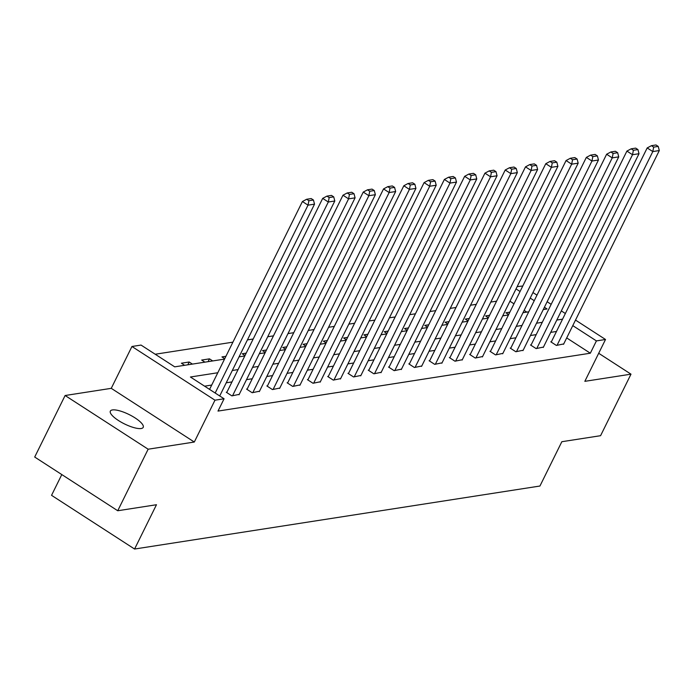 <?xml version="1.0" encoding="UTF-8"?>
<svg xmlns="http://www.w3.org/2000/svg" width="694" height="694" viewBox="0 0 694 694"><rect width="100%" height="100%" fill="white"/><g stroke="black" fill="none" stroke-linecap="round" stroke-linejoin="round"><path stroke-width="1.04" d="M112.419 409.937A18.33 5.231 26.3 0 0 110.346 411.1A18.33 5.231 26.3 0 0 121.363 422.273A18.33 5.231 26.3 0 0 141.142 428.519A18.33 5.231 26.3 0 0 143.216 427.348A18.33 5.231 26.3 0 0 132.198 416.183A18.33 5.231 26.3 0 0 112.419 409.937M517.169 286.613L522.79 285.989M61.801 474.575L51.547 495.325L134.575 549.032L539.941 486.026L561.836 441.714L600.579 435.693L630.993 374.161L598.705 353.281M134.575 549.032L156.471 504.729L117.737 510.749L34.7 457.042L65.115 395.511L148.143 449.209L194.303 442.035L214.975 400.195L131.947 346.488L141.047 345.074L174.706 366.848L224.535 359.102M194.303 442.035L111.266 388.336L65.115 395.511M111.266 388.336L131.947 346.488M496.566 301.179L490.805 302.072M476.284 304.328L470.523 305.221M456.001 307.485L450.241 308.379M435.719 310.634L429.959 311.528M415.437 313.783L409.677 314.686M395.155 316.941L389.395 317.835M374.873 320.09L369.113 320.984M354.599 323.239L348.839 324.141M334.317 326.397L328.557 327.29M314.035 329.546L308.275 330.439M293.753 332.704L287.993 333.597M273.471 335.853L267.711 336.746M253.189 339.002L247.428 339.904M232.906 342.159L155.213 354.235M117.737 510.749L148.143 449.209M526.798 312.118L524.135 310.392M513.976 303.825L509.951 301.213M184.621 365.304L181.394 363.214L189.193 362.008L192.429 364.09M204.904 362.155L201.676 360.065L209.475 358.85L212.702 360.941M224.735 358.703L221.959 356.916L225.923 356.3M245.017 355.554L242.241 353.758L246.205 353.142M265.29 352.405L262.523 350.609L266.487 349.993M285.572 349.247L282.796 347.451L286.769 346.835M305.854 346.098L303.078 344.302L307.043 343.686M326.137 342.94L323.361 341.153L327.325 340.537M346.419 339.791L343.643 337.995L347.607 337.379M366.701 336.642L363.925 334.846L367.889 334.23M386.983 333.484L384.207 331.689L388.172 331.073M407.257 330.335L404.489 328.54L408.454 327.924M427.539 327.178L424.771 325.391L428.736 324.775M447.821 324.029L445.045 322.233L449.009 321.617M468.103 320.88L465.327 319.084L469.291 318.468M488.385 317.722L485.609 315.926L489.574 315.31M508.667 314.573L505.891 312.777L509.856 312.161M217.786 372.747L190.416 377.007L224.084 398.781L217.994 411.082L590.334 353.211L566.694 337.926M556.484 331.472L550.724 332.365M536.202 334.621L530.442 335.514M515.92 337.77L510.159 338.672M495.637 340.928L489.877 341.821M475.364 344.077L469.595 344.97M455.082 347.226L449.322 348.128M434.8 350.383L429.039 351.277M414.518 353.532L408.757 354.426M394.235 356.69L388.475 357.584M373.953 359.839L368.193 360.733M353.671 362.988L347.911 363.89M333.389 366.146L327.629 367.039M313.115 369.295L307.355 370.188M292.833 372.452L287.073 373.346M272.551 375.601L266.791 376.495M252.269 378.751L246.509 379.653M231.987 381.908L226.227 382.802M211.705 385.057L204.583 386.168M226.929 392.145L226.279 392.249L231.891 395.875L239.23 394.366M247.211 388.996L246.561 389.091L252.174 392.717L259.513 391.216M267.494 385.838L266.843 385.942L272.447 389.568L279.795 388.059M287.767 382.689L287.125 382.784L292.729 386.419L300.077 384.91M308.049 379.531L307.399 379.635L313.011 383.262L320.359 381.761M328.331 376.382L327.681 376.486L333.293 380.112L340.641 378.603M348.614 373.233L347.963 373.329L353.576 376.955L360.923 375.454M368.896 370.076L368.245 370.18L373.858 373.806L381.197 372.296M389.178 366.926L388.527 367.022L394.14 370.657L401.479 369.147M409.46 363.769L408.809 363.873L414.413 367.499L421.761 365.998M429.742 360.62L429.092 360.724L434.696 364.35L442.043 362.841M450.016 357.471L449.365 357.566L454.978 361.201L462.325 359.692M470.298 354.313L469.647 354.417L475.26 358.043L482.608 356.534M490.58 351.164L489.929 351.259L495.542 354.894L502.89 353.385M510.862 348.006L510.211 348.11L515.824 351.737L523.172 350.236M531.144 344.857L530.494 344.961L536.106 348.588L543.445 347.078M551.426 341.708L550.776 341.804L556.388 345.439L563.728 343.929M575.517 320.081L605.515 339.487L584.834 381.336L630.993 374.161M605.515 339.487L596.415 340.901L572.784 325.616M590.334 353.211L596.415 340.901M224.084 398.781L214.975 400.195M532.949 292.556L536.983 295.158M547.141 301.734L551.166 304.336M561.325 310.903L565.358 313.514M543.272 309.559L547.046 308.969L544.408 307.26M534.25 300.693L530.216 298.09M520.058 291.515L516.032 288.912M239.057 356.846L244.817 355.953M259.339 353.688L265.099 352.795M279.621 350.539L285.381 349.646M299.903 347.39L305.664 346.488M320.177 344.233L325.937 343.339M340.459 341.084L346.219 340.19M360.741 337.926L366.501 337.032M381.023 334.777L386.784 333.883M401.306 331.628L407.066 330.726M421.588 328.47L427.348 327.577M441.87 325.321L447.63 324.428M462.143 322.163L467.912 321.27M482.425 319.014L488.186 318.121M502.708 315.865L508.468 314.963M522.99 312.708L528.75 311.814M562.565 319.162L556.805 320.055M542.283 322.311L536.523 323.204M522.001 325.469L516.241 326.362M501.727 328.618L495.958 329.511M481.445 331.767L475.685 332.669M461.163 334.924L455.403 335.818M440.881 338.073L435.121 338.967M420.599 341.231L414.839 342.125M400.317 344.38L394.556 345.274M380.034 347.529L374.274 348.431M359.761 350.687L353.992 351.58M339.479 353.836L333.719 354.729M319.197 356.985L313.436 357.887M298.914 360.143L293.154 361.036M278.632 363.292L272.872 364.194M258.35 366.449L252.59 367.343M238.068 369.598L232.308 370.492M187.814 364.81L189.193 362.008M208.087 361.661L209.475 358.85M215.175 393.021L308.023 205.155L302.411 201.529L209.571 389.395M219.72 395.962L314.521 204.149L308.023 205.155L308.899 200.722L313.445 200.011L311.207 198.562L306.653 199.265L308.899 200.722M302.411 201.529L306.653 199.265M313.445 200.011L314.521 204.149M232.542 395.771L328.305 202.006L322.693 198.38L226.73 392.535M239.04 394.765L334.803 201L328.305 202.006L329.182 197.564L333.727 196.862L331.48 195.404L326.935 196.116L329.182 197.564M322.693 198.38L326.935 196.116M333.727 196.862L334.803 201M252.816 392.622L348.588 198.857L342.975 195.222L247.012 389.386M259.322 391.607L355.085 197.842L348.588 198.857L349.455 194.415L354.009 193.704L351.763 192.255L347.217 192.958L349.455 194.415M342.975 195.222L347.217 192.958M354.009 193.704L355.085 197.842M273.098 389.464L368.87 195.699L363.257 192.073L267.294 386.237M279.604 388.458L375.367 194.693L368.87 195.699L369.737 191.258L374.292 190.555L372.045 189.106L367.499 189.809L369.737 191.258M363.257 192.073L367.499 189.809M374.292 190.555L375.367 194.693M293.38 386.315L389.143 192.55L383.539 188.924L287.576 383.079M299.886 385.309L395.649 191.535L389.143 192.55L390.019 188.109L394.574 187.397L392.327 185.949L387.773 186.66L390.019 188.109M383.539 188.924L387.773 186.66M394.574 187.397L395.649 191.535M313.662 383.166L409.425 189.393L403.821 185.766L307.858 379.93M320.16 382.151L415.932 188.386L409.425 189.393L410.301 184.96L414.856 184.248L412.609 182.8L408.055 183.502L410.301 184.96M403.821 185.766L408.055 183.502M414.856 184.248L415.932 188.386M333.944 380.008L429.707 186.244L424.095 182.617L328.141 376.781M340.442 379.002L436.205 185.237L429.707 186.244L430.584 181.802L435.129 181.099L432.891 179.642L428.337 180.353L430.584 181.802M424.095 182.617L428.337 180.353M435.129 181.099L436.205 185.237M354.226 376.859L449.99 183.095L444.377 179.46L348.423 373.624M360.724 375.844L456.487 182.08L449.99 183.095L450.866 178.653L455.411 177.942L453.173 176.493L448.619 177.204L450.866 178.653M444.377 179.46L448.619 177.204M455.411 177.942L456.487 182.08M374.508 373.702L470.272 179.937L464.659 176.311L368.696 370.475M381.006 372.695L476.769 178.931L470.272 179.937L471.148 175.495L475.694 174.793L473.447 173.344L468.901 174.047L471.148 175.495M464.659 176.311L468.901 174.047M475.694 174.793L476.769 178.931M394.791 370.553L490.554 176.788L484.941 173.162L388.978 367.317M401.288 369.546L497.051 175.773L490.554 176.788L491.421 172.346L495.976 171.644L493.729 170.186L489.183 170.898L491.421 172.346M484.941 173.162L489.183 170.898M495.976 171.644L497.051 175.773M415.064 367.404L510.836 173.63L505.223 170.004L409.26 364.168M421.57 366.389L517.334 172.624L510.836 173.63L511.704 169.197L516.258 168.486L514.011 167.037L509.465 167.74L511.704 169.197M505.223 170.004L509.465 167.74M516.258 168.486L517.334 172.624M435.346 364.246L531.118 170.481L525.505 166.855L429.543 361.019M441.852 363.24L537.616 169.475L531.118 170.481L531.986 166.04L536.54 165.337L534.293 163.879L529.739 164.591L531.986 166.04M525.505 166.855L529.739 164.591M536.54 165.337L537.616 169.475M455.628 361.097L551.392 167.332L545.788 163.697L449.825 357.861M462.126 360.082L557.898 166.317L551.392 167.332L552.268 162.89L556.822 162.179L554.575 160.73L550.021 161.442L552.268 162.89M545.788 163.697L550.021 161.442M556.822 162.179L557.898 166.317M475.911 357.939L571.674 164.174L566.07 160.548L470.107 354.712M482.408 356.933L578.18 163.168L571.674 164.174L572.55 159.733L577.096 159.03L574.858 157.581L570.303 158.284L572.55 159.733M566.07 160.548L570.303 158.284M577.096 159.03L578.18 163.168M496.193 354.79L591.956 161.025L586.343 157.399L490.389 351.554M502.69 353.784L598.454 160.01L591.956 161.025L592.832 156.584L597.378 155.881L595.14 154.424L590.585 155.135L592.832 156.584M586.343 157.399L590.585 155.135M597.378 155.881L598.454 160.01M516.475 351.641L612.238 157.876L606.625 154.242L510.663 348.405M522.972 350.626L618.736 156.861L612.238 157.876L613.114 153.435L617.66 152.723L615.413 151.275L610.867 151.977L613.114 153.435M606.625 154.242L610.867 151.977M617.66 152.723L618.736 156.861M536.757 348.483L632.52 154.719L626.908 151.092L530.945 345.256M543.255 347.477L639.018 153.712L632.52 154.719L633.396 150.277L637.942 149.574L635.695 148.117L631.15 148.828L633.396 150.277M626.908 151.092L631.15 148.828M637.942 149.574L639.018 153.712M557.03 345.334L652.802 151.57L647.19 147.935L551.227 342.099M563.537 344.319L659.3 150.555L652.802 151.57L653.67 147.128L658.224 146.417L655.977 144.968L651.432 145.679L653.67 147.128M647.19 147.935L651.432 145.679M658.224 146.417L659.3 150.555"/></g></svg>
